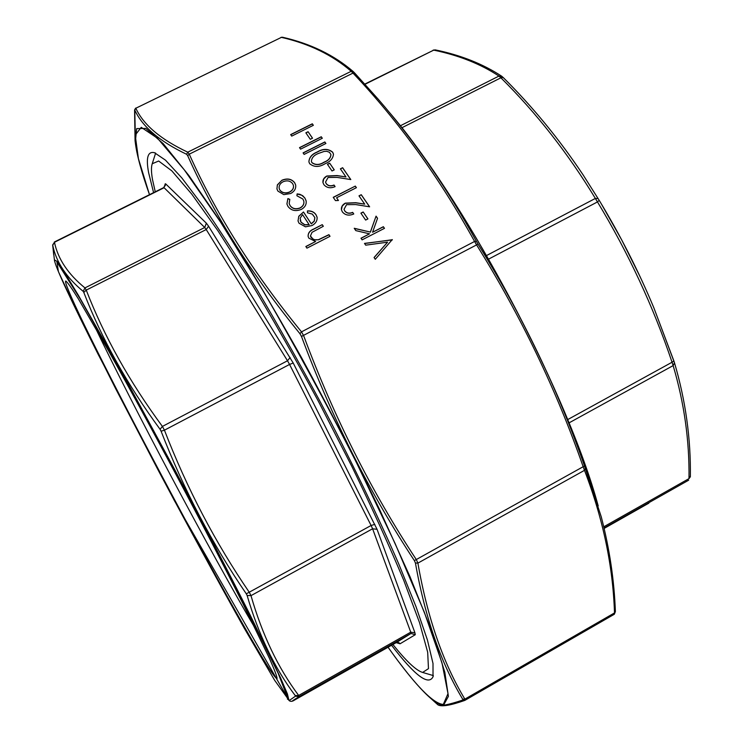 <?xml version="1.0" encoding="UTF-8"?>
<svg xmlns="http://www.w3.org/2000/svg" width="743" height="743" viewBox="0 0 743 743"><rect width="100%" height="100%" fill="white"/><g stroke="black" fill="none" stroke-linecap="round" stroke-linejoin="round"><path stroke-width="1.11" d="M255.072 628.16C212.089 555.439 131.446 403.7 95.215 327.394M68.523 290.439C65.923 284.151 65.022 281.012 65.83 281.012C67.567 282.349 71.718 288.247 78.275 298.714L108.701 351.105C128.53 386.453 152.482 430.373 177.159 476.7C201.752 523.081 224.757 567.503 242.961 603.706L269.375 658.252C274.381 669.536 276.944 676.279 277.083 678.461C270.666 682.919 94.788 354.857 68.523 290.439M155.259 191.805L152.547 179.76C151.201 172.33 151.108 166.989 152.241 163.739L158.658 161.017L171.837 170.871L191.787 194.164L217.968 230.832L249.156 279.591C271.892 317.345 295.017 357.996 318.533 401.564L351.783 466.307C372.271 508.444 389.611 546.486 403.783 580.432L419.535 622.643L427.68 652.215L428.47 668.644L422.628 672.443C416.089 670.465 406.189 661.14 392.917 644.487M289.12 700.584L295.482 696.191L295.24 695.606C274.585 668.115 258.545 634.736 247.122 595.459L246.295 593.824C212.192 543.932 183.781 489.721 161.092 431.2L160.07 429.305C127.164 384.493 101.745 338.873 83.81 292.445L83.17 291.34C66.276 277.371 56.134 262.01 52.725 245.236L53.682 254.58M52.651 244.967L54.462 242.274C57.917 258.963 68.077 274.176 84.953 287.912L86.244 290.104C104.159 336.403 129.542 381.837 162.401 426.426L164.435 430.188L161.092 431.2M295.24 695.606L298.667 695.457L299.141 696.628C292.138 700.89 290.643 702.014 294.646 699.999L396.177 642.649L410.981 633.473L299.141 696.628L295.482 696.191M246.295 593.824L371.11 525.487L289.566 364.441L164.435 430.188C187.004 488.55 215.312 542.613 249.342 592.385L250.985 595.645C262.223 634.745 278.114 668.013 298.667 695.457L410.749 632.182L372.596 528.775L250.985 595.645L247.122 595.459M54.545 260.951L52.679 245.274M83.17 291.34L84.953 287.912L204.734 227.488L164.092 187.728L54.462 242.274L52.725 245.236M294.525 700.064L294.525 700.064C292.324 701.578 290.504 701.736 289.064 700.528L289.064 700.528M160.07 429.305L162.401 426.426L287.513 360.764L206.22 229.541L86.244 290.104L83.81 292.445M501.785 76.269L503.308 77.643C532.647 106.732 559.256 139.164 583.125 174.921L599.183 200.313C620.238 235.122 638.46 270.954 653.849 307.797L673.901 361.005L672.053 362.24C653.32 306.645 628.457 253.205 597.474 201.929L595.366 198.437C567.986 153.327 536.502 113.112 500.893 77.801L498.952 76.074L502.333 76.78M673.91 361.042L674.477 362.788L673.139 365.602L672.053 362.24L567.643 419.628M690.247 476.217L688.993 478.631C689.513 440.729 684.229 403.059 673.139 365.602L568.989 422.906M688.677 480.182L604.059 528.004M400.254 125.827L498.952 76.074C480.572 63.982 458.83 55.335 433.708 50.134L364.832 84.061M583.125 174.921C559.219 139.117 532.573 106.639 503.206 77.504L500.893 77.801L401.796 127.787M598.124 198.567L595.366 198.437L486.591 255.518M365.027 84.275L433.708 50.134L435.333 49.892L433.132 50.115M599.183 200.313L597.474 201.929L488.643 259.093M653.886 307.89L674.477 362.788C685.603 400.598 690.897 438.602 690.358 476.792L688.993 478.631L603.771 526.787M301.37 209.387C295.658 211.625 291.2 210.641 287.996 206.433L286.928 204.037L287.894 198.567L289.807 199.375L289.166 203.517L290.067 205.542C292.463 208.737 295.816 209.517 300.126 207.873C303.07 206.173 304.286 203.907 303.794 201.084L302.884 199.031L296.912 195.771L297.126 193.895L299.875 194.304L302.8 195.79L304.89 198.047L306.079 200.721C306.683 204.334 305.113 207.223 301.37 209.387M290.727 193.505L283.817 194.638L277.901 191.09L276.953 188.973L277.362 184.877L281.941 180.233C287.281 178.051 291.507 178.849 294.627 182.657L295.649 184.933C296.16 188.518 294.516 191.378 290.727 193.505M324.849 141.959L325.908 143.492L304.128 154.414L303.088 152.882L324.849 141.959L325.852 143.52M321.255 136.749L322.304 138.263L300.562 149.157L299.522 147.625L321.255 136.749L322.248 138.291M308.076 131.706L312.534 138.198L310.305 139.312L305.856 132.811L308.076 131.706L312.478 138.226M312.32 123.802L313.351 125.307L291.711 136.108L290.68 134.594L312.32 123.802L313.295 125.335M328.926 234.667L330.022 236.311L306.933 248.153L305.847 246.5L315.608 241.503L308.865 238.15L308.122 236.469C307.955 233.023 309.877 230.516 313.899 228.928L322.248 224.655L323.335 226.281L312.032 232.318L310.425 235.977L313.109 239.2L315.366 239.896L318.422 239.72L328.926 234.667L329.966 236.339M317.14 152.009C323.047 148.479 328.211 148.535 332.65 152.166L333.468 154.089C333.115 158.426 330.338 161.621 325.137 163.692C319.267 167.324 314.113 167.333 309.692 163.72L308.902 161.918C309.107 157.47 311.856 154.163 317.14 152.009L317.168 152.157C323.066 148.628 328.239 148.684 332.669 152.315L332.65 152.166M329.688 163.191L334.257 169.85L332.01 170.983L327.44 164.314L329.688 163.191L334.201 169.878M328.053 177.493L325.536 182.091L326.177 183.549C328.109 185.889 330.719 186.382 334.025 185.044L335.102 186.623C330.431 188.592 326.679 187.923 323.855 184.617L322.954 182.583C322.62 179.815 323.902 177.623 326.809 176.017L337.099 175.562L345.969 176.955L340.387 168.856L342.634 167.714L350.807 179.565L337.043 177.391L328.053 177.493M392.248 239.599L375.28 259.298L374.063 257.515L387.586 242.172L365.695 245.171L364.497 243.398L392.369 239.878M311.271 223.745L314.224 221.07L314.846 217.578L312.283 214.068L307.463 212.795L307.444 210.891C311.271 210.696 314.113 211.95 315.961 214.653L317.066 217.132C317.419 220.69 315.719 223.504 311.958 225.566L305.494 226.829L299.039 223.225L298.036 220.977L298.77 216.287L303.488 211.987L311.298 223.884L314.252 221.228L314.874 217.736M383.351 226.708L384.475 228.333L362.101 239.868L360.987 238.224L369.512 233.831L355.813 230.609L354.235 228.277L370.367 232.067L376.06 216.139L377.546 218.293L372.568 232.253L383.351 226.708L384.419 228.37M363.169 211.978L367.924 218.906L365.64 220.077L360.884 213.139L363.169 211.978L367.869 218.934M346.563 204.659L344.037 209.285L344.706 210.836C346.675 213.222 349.331 213.733 352.665 212.368L353.77 213.984C349.052 215.981 345.244 215.294 342.374 211.913L341.427 209.758C341.111 206.963 342.402 204.762 345.3 203.145L355.711 202.7L364.702 204.139L358.99 195.855L361.256 194.703L369.615 206.805L355.674 204.566L346.563 204.659M336.588 197.759L338.446 200.489L335.464 200.601L333.236 197.322L355.312 186.094L356.408 187.673L336.588 197.759L338.371 200.489M153.587 192.632L148.619 172.682C145.814 157.767 147.755 151.098 154.451 152.696L165.494 160.163L181.775 177.865L203.034 205.969C219.491 229.698 237.686 257.914 257.617 290.624C278.17 325.378 298.881 362.138 319.769 400.904C350.566 459.35 378.085 516.274 398.861 564.216L416.034 606.725L427.439 640.067L433.002 663.462L433.02 676.789C428.46 685.975 414.65 675.461 391.57 645.258M437.339 704.299L437.896 704.801C439.995 706.472 448.298 704.884 462.796 700.045L462.713 699.219C440.822 662.886 425.061 617.489 415.43 563.018L414.371 560.612C369.243 492.135 331.619 417.408 301.482 336.449L299.949 333.718C251.589 274.362 214.17 215.015 187.691 155.696L186.632 154.293C159.596 141.384 142.312 126.635 134.771 110.038L135.514 144.328M186.632 154.293L187.747 152.176L351.207 71.291C332.437 55.028 309.172 43.716 281.421 37.364L282.516 37.234C310.509 43.614 334.099 55.075 353.287 71.616L378.336 99.348L354.671 73.009L352.99 73.102L351.207 71.291L353.287 71.616L354.597 72.944M378.336 99.348L378.363 99.376C414.733 141.384 447.435 188.75 476.477 241.494L478.028 244.141C522.44 315.599 557.928 389.536 584.5 465.972L601.245 516.784C609.511 548.622 614.201 580.125 615.334 611.303L614.498 612.919C612.975 565.98 602.972 518.447 584.49 470.338L583.218 466.873C556.618 390.4 521.149 316.518 476.792 245.227L474.582 241.456C439.243 177.456 398.722 121.341 352.99 73.102L189.261 154.163C215.767 213.492 253.177 272.718 301.491 331.861L303.673 335.752C333.774 416.721 371.342 491.374 416.386 559.693L417.891 563.12L415.43 563.018M585.382 468.396L584.49 470.338L417.891 563.12C427.401 617.544 443.06 662.877 464.867 699.135L465.044 700.287L462.796 700.045M465.09 700.25L614.331 614.247L614.498 612.919L464.867 699.135L462.713 699.219M134.771 110.038L135.83 108.237L281.421 37.364L135.83 108.237C143.418 124.796 160.72 139.443 187.747 152.176L189.261 154.163L187.691 155.696M414.371 560.612L584.5 465.972M301.482 336.449L478.028 244.141M299.949 333.718L301.491 331.861L474.582 241.456L476.477 241.494M134.576 110.308L135.068 140.864M282.516 37.234L281.021 37.336M305.93 246.62L315.608 241.503M308.113 236.432C308.066 233.061 310.007 230.609 313.927 229.067L322.248 224.655M322.276 224.804L323.289 226.309M310.425 235.968L311.066 237.407M311.103 237.546L314.224 239.775L318.422 239.72M318.45 239.859L328.954 234.816M290.764 134.715L312.348 123.951M305.94 132.932L308.104 131.855M299.605 147.746L321.282 136.898M303.172 153.002L324.877 142.108M332.669 152.315L333.496 154.256M308.902 161.881C309.237 157.507 311.995 154.265 317.168 152.157M311.93 162.68L311.902 162.541C315.487 165.187 319.546 165.057 324.069 162.15C328.332 160.534 330.616 157.98 330.914 154.488L329.437 152.278L326.697 151.293L324.106 151.442L318.18 153.55C313.945 155.241 311.679 157.85 311.391 161.37L311.93 162.68C315.515 165.336 319.574 165.206 324.097 162.29C328.36 160.674 330.635 158.129 330.932 154.646M311.419 161.519L311.902 162.541M327.524 164.435L329.706 163.33M325.564 182.239L326.177 183.549M326.196 183.697C328.127 186.029 330.746 186.53 334.053 185.183L334.025 185.044M334.053 185.183L335.047 186.642M322.945 182.555L323.734 178.924L326.809 176.017M326.836 176.165L337.127 175.701L345.969 176.955M340.47 168.967L342.634 167.714M342.653 167.862L350.724 179.546M374.128 257.607L387.586 242.172M364.581 243.528L392.267 239.738M276.935 188.917L277.362 184.877M277.39 185.026L281.941 180.233M281.969 180.382C287.309 178.19 291.535 178.998 294.655 182.797L294.627 182.657M294.655 182.797L295.695 185.128M279.201 188.518L279.925 190.236C282.359 193.134 285.628 193.737 289.724 192.056C292.621 190.44 293.856 188.267 293.439 185.546M282.99 181.794C280.018 183.475 278.755 185.722 279.21 188.546L279.897 190.097C282.331 192.985 285.6 193.598 289.696 191.917C292.603 190.282 293.838 188.1 293.401 185.36L292.649 183.66C290.272 180.753 287.058 180.131 282.99 181.794M286.909 203.953L287.894 198.567M287.922 198.706L289.751 199.477M289.157 203.471L290.067 205.542M290.104 205.681C292.491 208.876 295.844 209.656 300.153 208.021L300.126 207.873M300.153 208.021C303.079 206.331 304.305 204.074 303.831 201.269M296.959 195.78L297.126 193.895M297.154 194.034L301.751 195.223L304.89 198.047M304.918 198.186L306.125 200.926M307.491 212.795L307.444 210.891M307.472 211.04C311.308 210.836 314.14 212.089 315.989 214.801L315.961 214.653M315.989 214.801L317.103 217.337M298.027 220.922L298.77 216.287M298.797 216.436L303.488 211.987M303.515 212.126L311.298 223.884M300.228 220.337L301.026 222.259L304.797 224.878L309.181 224.739L302.55 214.616L300.163 218.163L300.999 222.12L304.769 224.739L309.153 224.6M361.061 238.336L369.512 233.831M354.346 228.445L370.367 232.067M370.385 232.215L376.06 216.139M376.079 216.278L377.518 218.368M383.369 226.847L372.568 232.253M360.968 213.26L363.188 212.117M344.065 209.424L344.706 210.836M344.733 210.975C346.702 213.362 349.359 213.882 352.693 212.517L352.665 212.368M352.693 212.517L353.714 214.012M341.418 209.721L342.226 206.071L345.3 203.145M345.319 203.285L355.739 202.839L364.702 204.139M359.073 195.966L361.256 194.703M361.284 194.842L369.531 206.795M333.319 197.434L355.312 186.094M355.34 186.233L356.352 187.7M288.182 699.107L278.049 673.009L242.134 599.703L186.79 492.953L127.155 382.208L80.337 299.141L56.942 261.973L58.391 271.594L80.114 318.097L115.592 388.552L158.538 470.839C189.066 528.152 217.578 580.497 244.066 627.854L274.715 680.402L288.182 699.107M165.271 185.713L165.011 184.088L165.54 183.762L206.35 223.169L208.588 226.234L293.216 363.021L377.054 529.304L414.928 632.785L415.263 634.717L400.059 643.782L398.852 642.667M289.064 700.538L174.419 500.689L97.946 353.919C72.461 303.218 55.056 266.774 54.378 259.781L56.988 261.397L64.947 273.108L78.359 295.25L119.92 368.565L174.048 468.387C202.375 521.697 229.113 573.243 250.205 615.148L280.529 677.774L287.42 693.971L288.841 699.943L287.392 699.033M293.216 363.021L289.566 364.441L287.513 360.764L290.123 357.485M208.588 226.234L206.22 229.541L204.734 227.488L206.35 223.169M165.54 183.762L163.785 187.561L165.336 185.026M415.263 634.717L410.981 633.473L410.749 632.182L414.928 632.785M377.054 529.304L372.596 528.775L371.11 525.487L374.844 524.363M294.646 699.999L396.177 642.649L400.059 643.782M165.011 184.088L165.336 185.035M604.161 528.422L648.843 503.16L604.161 528.422M640.197 276.916L621.687 239.878L601.31 203.861M388.06 647.237C414.668 684.721 433.076 703.788 443.302 704.438L448.001 693.646L441.992 662.923L424.244 612.009L394.96 543.17L356.008 461.663C326.223 403.291 295.63 346.981 264.239 292.742L220.773 222.389L184.385 169.971L157.562 138.291L141.254 127.332L135.207 135.133L138.412 158.686L149.501 194.675C141.523 172.311 136.786 154.869 135.272 142.35L136.712 128.595L145.869 128.428L163.274 143.733L188.889 175.562L221.841 223.578C246.964 263.087 273.563 307.834 301.63 357.82C329.576 409.254 355.563 459.806 379.58 509.466L410.071 576.847L432.092 632.033L444.816 672.211L448.4 696.358L443.701 704.931C440.627 705.293 436.345 703.138 430.866 698.476C422.321 691.111 411.771 679.102 399.223 662.45M147.439 188.731C142.275 173.695 138.662 161.045 136.601 150.792L135.068 140.891M598.208 505.927C567.828 393.363 464.728 199.403 388.44 111.301M422.628 672.443L433.318 675.582M152.241 163.739L155.621 153.123M54.323 242.023L163.785 187.561M396.177 642.649L398.889 642.621M501.683 76.204C482.829 63.898 460.716 55.121 435.333 49.892M155.361 153.012L154.451 152.696M433.262 675.861L433.02 676.789M388.041 647.246C405.325 671.561 419.6 688.64 430.866 698.476L437.896 704.801C441.342 706.965 450.249 705.516 464.635 700.463L614.331 614.247L615.38 611.582C614.247 580.302 609.529 548.705 601.245 516.784M135.644 108.106L134.557 110.001M397.477 122.344C469.455 210.204 560.984 382.19 593.852 491.411"/></g></svg>
